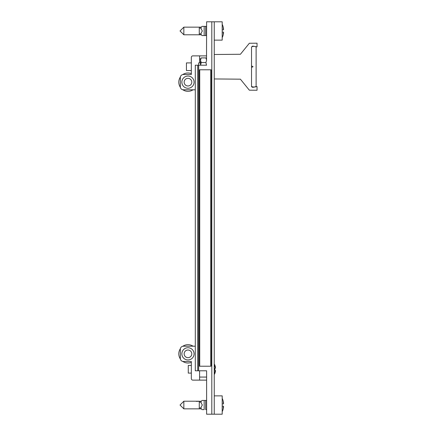 <?xml version="1.0" encoding="UTF-8"?>
<svg xmlns="http://www.w3.org/2000/svg" width="436" height="436" viewBox="0 0 436 436"><rect width="100%" height="100%" fill="white"/><g stroke="black" fill="none" stroke-linecap="round" stroke-linejoin="round"><path stroke-width="0.65" d="M251.534 86.399A4.583 4.583 0 0 0 256.117 86.399L256.117 46.979A4.583 4.583 0 0 0 251.534 46.979L251.534 86.464L252.613 87.369L257.038 86.59L257.038 90.257L249.343 90.187L240.41 79.178L214.25 78.949M251.534 46.984L252.613 46.08L257.038 46.859L257.038 43.191L249.343 43.262L240.41 54.271L214.25 54.5M251.659 86.922L251.534 86.464L251.659 86.922M251.534 65.923L253.065 66.686L251.534 67.449M214.25 21.8L214.25 414.2L211.803 414.2L211.803 21.8L222.197 21.8L222.197 40.134L214.25 40.134L214.25 21.8M199.584 370.802L199.584 377.069L206.61 377.069L206.61 370.802L206.61 414.2L211.803 414.2M211.803 21.8L206.61 21.8L206.522 58.931M198.674 65.198L198.674 370.802L195.301 370.802L195.301 65.198L206.61 65.198M206.61 370.802L198.674 370.802M198.62 65.198L198.62 370.802M197.704 65.198L197.704 370.802M222.197 414.2L214.25 414.2L214.25 395.866L222.197 395.866L222.197 414.2L214.25 414.2M206.61 400.45L205.694 400.45L205.694 409.617L206.61 409.617M204.168 400.45L204.168 409.617L202.026 409.617L201.11 408.701L201.11 407.148L202.331 405.033L201.11 402.913L201.11 401.365L202.026 400.45L205.694 400.45M222.197 40.134L214.25 40.134M206.61 26.383L205.694 26.383L205.694 35.55L206.61 35.55M205.694 26.383L204.168 26.383L204.168 35.55L205.694 35.55M204.168 26.383L202.026 26.383L201.11 27.299L201.11 28.852L202.331 30.967L201.11 33.087L201.11 34.635L202.026 35.55L204.168 35.55M198.663 65.198L198.663 62.904L200.5 62.904M180.379 358.986A9.167 9.167 0 0 1 180.379 348.696M182.826 346.255A9.167 9.167 0 0 1 193.039 346.2M191.328 362.37A9.167 9.167 0 0 1 182.826 361.433M223.139 35L223.139 35A15.238 15.238 0 0 0 223.537 33.06A15.238 8.371 180 0 1 223.526 33.103L223.521 33.065A11.603 4.507 -129.9 0 1 223.156 33.752A11.429 5.957 -55.9 0 0 223.505 32.324L223.51 32.166A15.255 11.243 0 0 0 223.526 32.101L223.537 32.101A15.238 12.737 0 0 1 223.526 32.166L223.521 32.313A11.603 6.856 -61.2 0 1 223.412 32.918M222.197 29.839L223.537 29.839A15.238 12.737 180 0 0 223.526 29.773L223.521 29.626A11.603 6.856 -118.8 0 0 223.412 29.016L223.526 28.885A15.238 15.238 0 0 0 223.139 26.939L223.139 26.939A15.238 15.238 0 0 1 223.526 28.787L223.395 28.934M223.521 29.626A11.603 6.856 -118.8 0 0 223.156 27.92A11.429 5.461 -53.6 0 1 223.505 28.754L223.51 28.727A15.255 10.311 -0 0 1 223.526 28.787M199.274 34.787L199.274 27.146L183.845 27.146L180.024 30.967L183.845 34.787L180.024 30.967L183.845 27.146L183.845 34.787L201.263 34.787M223.526 32.101L222.197 32.101M223.139 409.061L223.139 409.061A15.238 15.238 0 0 0 223.537 407.126A15.238 8.371 180 0 1 223.526 407.17L223.521 407.126A11.603 4.507 -129.9 0 1 223.156 407.813A11.429 5.957 -55.9 0 0 223.505 406.39L223.51 406.227A15.255 11.243 0 0 0 223.526 406.161L223.537 406.161A15.238 12.737 0 0 1 223.526 406.227L223.521 406.374A11.603 6.856 -61.2 0 1 223.412 406.984M222.197 403.9L223.537 403.9A15.238 12.737 180 0 0 223.526 403.834L223.521 403.687A11.603 6.856 -118.8 0 0 223.412 403.082L223.526 402.946A15.238 15.238 0 0 0 223.526 402.848A15.238 15.238 0 0 0 223.139 401L223.139 401M223.521 403.687A11.603 6.856 -118.8 0 0 223.156 401.981A11.429 5.461 -53.6 0 1 223.505 402.82L223.51 402.793A15.255 10.311 -0 0 1 223.526 402.848L223.395 402.995M199.274 408.854L199.274 401.213L183.845 401.213L180.024 405.033L183.845 408.854L180.024 405.033L183.845 401.213L183.845 408.854L201.263 408.854M223.526 406.161L222.197 406.161M191.328 373.096L188.276 373.096L188.276 365.455L191.328 365.455M214.25 374.568A9.935 9.935 0 0 0 214.899 373.341L215.504 371.205L214.681 372.366L215.498 370.404L214.899 370.404L214.899 368.148L215.504 368.148L214.681 365.973L215.498 367.303L214.899 365.21A9.935 9.935 0 0 0 214.25 363.984M214.899 365.373L215.248 367.346M214.899 368.148L215.498 368.148M215.498 370.404L215.248 371.205M215.498 371.249L214.899 373.178M215.024 372.153L215.024 371.537M215.193 371.205L215.504 371.205M215.024 366.845L215.024 366.262M180.379 87.304A9.167 9.167 0 0 1 180.379 77.014M182.826 74.567A9.167 9.167 0 0 1 191.328 73.63M193.039 89.8A9.167 9.167 0 0 1 182.826 89.745M191.557 80.845A3.82 3.82 0 0 1 189.279 85.745A3.82 3.82 0 0 1 184.379 83.472A3.82 3.82 0 0 1 186.657 78.567A3.82 3.82 0 0 1 191.557 80.845M191.557 352.528A3.82 3.82 0 0 1 189.279 357.433A3.82 3.82 0 0 1 184.379 355.155A3.82 3.82 0 0 1 186.657 350.255A3.82 3.82 0 0 1 191.557 352.528M181.856 82.159A6.109 6.109 0 0 0 187.971 88.268A6.109 6.109 0 0 0 194.08 82.159A6.109 6.109 0 0 0 187.971 76.044A6.109 6.109 0 0 0 181.856 82.159M195.301 89.8L183.387 89.8A3.057 3.057 0 0 1 180.33 86.742L180.33 77.575A3.057 3.057 0 0 1 183.387 74.518L191.328 74.518L191.328 57.405A1.526 1.526 0 0 1 192.859 55.873L201.416 55.873L199.584 55.89L199.584 62.904M201.416 55.89L206.61 55.873M194.08 353.841A6.109 6.109 0 0 0 187.971 347.732A6.109 6.109 0 0 0 181.856 353.841A6.109 6.109 0 0 0 187.971 359.956A6.109 6.109 0 0 0 194.08 353.841M206.61 380.127L192.859 380.127A1.526 1.526 0 0 1 191.328 378.595L191.328 361.482L183.387 361.482A3.057 3.057 0 0 1 180.33 358.425L180.33 349.258A3.057 3.057 0 0 1 183.387 346.2L195.301 346.2M199.584 377.069L199.584 380.11L201.416 380.11M206.495 65.198L205.928 62.533L201.181 62.533L200.5 60.217L201.181 57.906L200.5 59.083L200.5 65.198M201.181 62.533L200.615 65.198M205.928 62.533L206.61 60.217L205.928 57.906L206.61 59.083M201.181 57.906L205.928 57.906M201.263 401.213L196.298 401.398M199.274 27.146L201.263 27.146M211.073 69.782L211.073 366.218L199.465 366.218L199.465 69.782L211.073 69.782M191.328 62.904L186.439 62.904L186.439 70.545L191.328 70.545M200.587 58.931L199.584 58.931M210.762 366.218L210.762 69.782M199.726 366.218L199.726 69.782M199.274 33.872L201.11 33.872M222.197 37.627A15.282 15.282 0 0 0 223.139 35.153M223.139 26.781A15.282 15.282 0 0 0 222.197 24.307M199.274 28.068L201.11 28.068M199.274 407.933L201.11 407.933M222.197 411.693A15.282 15.282 0 0 0 223.139 409.219M223.139 400.848A15.282 15.282 0 0 0 222.197 398.373M199.274 402.128L201.11 402.128"/></g></svg>
